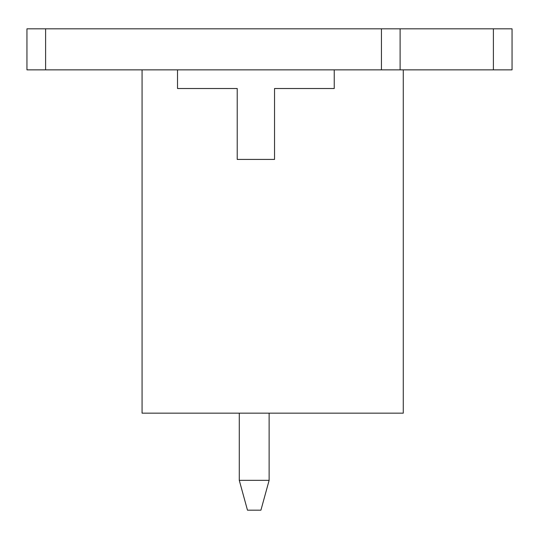 <?xml version="1.0" encoding="UTF-8"?>
<svg xmlns="http://www.w3.org/2000/svg" width="539" height="539" viewBox="0 0 539 539"><rect width="100%" height="100%" fill="white"/><g stroke="black" fill="none" stroke-linecap="round" stroke-linejoin="round"><path stroke-width="0.81" d="M334.241 69.861L334.241 88.517L274.54 88.517L274.54 159.423L237.221 159.423L237.221 88.517L177.52 88.517L177.52 69.861L403.273 69.861L403.273 413.164L142.067 413.164L142.067 69.861L26.95 69.861L26.95 28.816L45.606 28.816L45.606 69.861M177.52 69.861L142.067 69.861M269.129 413.164L269.129 480.33L260.916 510.184L247.482 510.184L239.276 480.33L269.129 480.33M239.276 413.164L239.276 480.33M400.106 69.861L400.106 28.816L512.05 28.816L512.05 69.861L403.273 69.861M400.106 28.816L45.606 28.816M381.444 28.816L381.444 69.861M493.394 28.816L493.394 69.861"/></g></svg>
